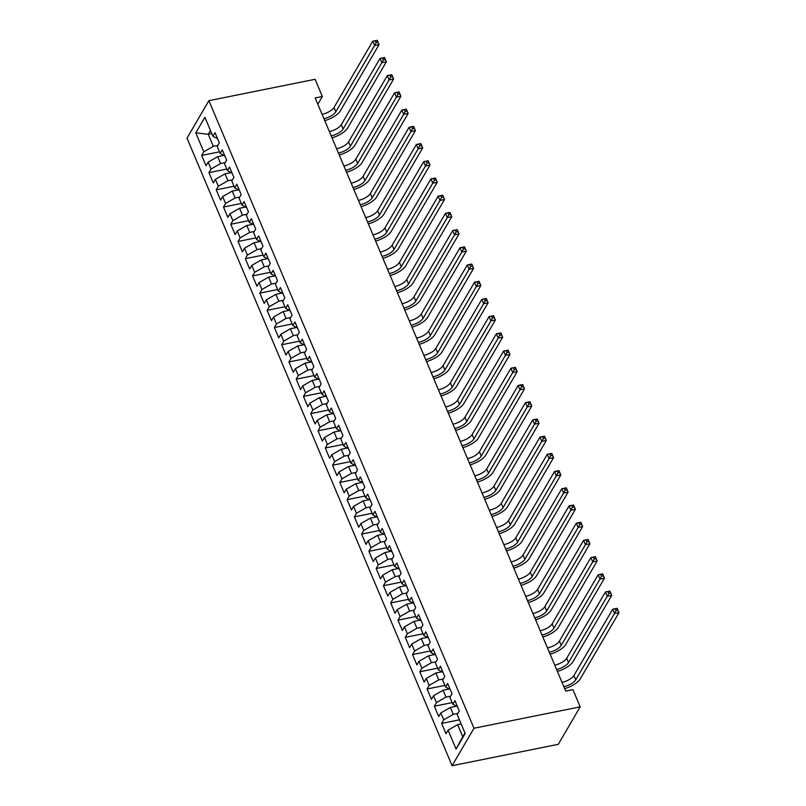 <?xml version="1.0" encoding="UTF-8"?>
<svg xmlns="http://www.w3.org/2000/svg" width="806" height="806" viewBox="0 0 806 806"><rect width="100%" height="100%" fill="white"/><g stroke="black" fill="none" stroke-linecap="round" stroke-linejoin="round"><path stroke-width="1.21" d="M317.826 104.266L322.36 96.508L315.166 97.959L565.711 691.095L572.915 689.644L580.189 706.862L558.286 744.321L452.085 765.7L186.992 138.138L208.895 100.679L473.988 728.241L452.085 765.7M211.766 133.564L208.26 134.27L195.787 132.879L203.777 151.82L201.681 155.407L206.044 165.734L208.139 162.147L211.051 169.028L208.956 172.625L213.318 182.952L215.414 179.355L218.325 186.236L216.22 189.833L220.582 200.16L222.688 196.573L225.589 203.455L223.494 207.051L227.856 217.378L229.952 213.781L232.863 220.663L230.768 224.259L235.13 234.586L237.226 230.99L240.138 237.881L238.032 241.468L242.394 251.804L244.5 248.208L247.402 255.089L245.306 258.686L249.669 269.013L251.764 265.416L254.676 272.307L252.58 275.894L256.943 286.221L259.038 282.634L261.95 289.515L259.844 293.112L264.207 303.439L266.312 299.842L269.214 306.723L267.118 310.32L271.481 320.647L273.577 317.05L276.488 323.941L274.393 327.538L278.755 337.865L280.851 334.268L283.762 341.15L281.657 344.746L286.019 355.073L288.125 351.476L291.026 358.368L288.931 361.954L293.293 372.291L295.389 368.695L298.301 375.576L296.205 379.173L300.567 389.5L302.663 385.903L305.575 392.794L303.469 396.381L307.832 406.708L309.937 403.121L312.839 410.002L310.743 413.599L315.106 423.926L317.201 420.329L320.113 427.21L318.017 430.807L322.38 441.134L324.475 437.537L327.387 444.428L325.281 448.025L329.644 458.352L331.75 454.755L334.651 461.637L332.556 465.233L336.918 475.56L339.014 471.963L341.925 478.855L339.83 482.441L344.192 492.768L346.288 489.182L349.2 496.063L347.094 499.66L351.456 509.986L353.562 506.39L356.464 513.271L354.368 516.868L358.73 527.195L360.826 523.608L363.738 530.489L361.642 534.086L366.005 544.413L368.1 540.816L371.012 547.697L368.906 551.294L373.269 561.621L375.374 558.024L378.276 564.915L376.18 568.512L380.543 578.839L382.638 575.242L385.55 582.123L383.455 585.72L387.817 596.047L389.913 592.45L392.824 599.342L390.719 602.928L395.081 613.255L397.187 609.668L400.088 616.55L397.993 620.146L402.355 630.473L404.451 626.877L407.362 633.758L405.267 637.355L409.629 647.681L411.725 644.085L414.637 650.976L412.531 654.573L416.893 664.9L418.999 661.303L421.901 668.184L419.805 671.781L424.168 682.108L426.263 678.511L429.175 685.402L427.079 688.989L431.442 699.326L433.537 695.729L436.449 702.61L434.343 706.207L438.706 716.534L440.811 712.937L443.713 719.829L441.617 723.415L445.98 733.742L448.076 730.155L457.647 724.654L462.735 736.704L464.951 732.916M195.787 132.879L204.895 117.293L212.895 136.224L217.58 138.743M462.735 736.704L456.075 749.086L465.193 733.49L457.193 714.559L459.299 710.963L454.937 700.636L452.831 704.232L449.919 697.351L452.025 693.754L447.662 683.428L445.557 687.024L442.655 680.133L444.751 676.536L440.388 666.209L438.293 669.806L435.381 662.925L437.487 659.328L433.124 649.001L431.019 652.598L428.107 645.707L430.213 642.12L425.85 631.783L423.744 635.38L420.843 628.499L422.938 624.902L418.576 614.575L416.48 618.172L413.569 611.28L415.674 607.694L411.312 597.367L409.206 600.954L406.295 594.072L408.4 590.476L404.038 580.149L401.932 583.745L399.03 576.864L401.126 573.268L396.764 562.941L394.668 566.537L391.756 559.646L393.862 556.049L389.5 545.722L387.394 549.319L384.482 542.438L386.588 538.841L382.225 528.514L380.12 532.111L377.218 525.22L379.314 521.633L374.951 511.306L372.856 514.893L369.944 508.012L372.05 504.415L367.687 494.088L365.581 497.685L362.67 490.794L364.775 487.207L360.413 476.88L358.307 480.467L355.406 473.585L357.501 469.989L353.139 459.662L351.043 463.259L348.132 456.377L350.237 452.781L345.875 442.454L343.769 446.05L340.857 439.159L342.963 435.562L338.601 425.236L336.495 428.832L333.593 421.951L335.689 418.354L331.326 408.027L329.231 411.624L326.319 404.733L328.425 401.146L324.062 390.819L321.957 394.406L319.045 387.525L321.151 383.928L316.788 373.601L314.683 377.198L311.781 370.317L313.877 366.72L309.514 356.393L307.418 359.98L304.507 353.099L306.612 349.502L302.25 339.175L300.144 342.772L297.233 335.89L299.338 332.294L294.976 321.967L292.87 325.564L289.969 318.672L292.064 315.086L287.702 304.749L285.606 308.345L282.694 301.464L284.8 297.867L280.438 287.541L278.332 291.137L275.42 284.246L277.526 280.659L273.163 270.332L271.058 273.919L268.156 267.038L270.252 263.441L265.889 253.114L263.794 256.711L260.882 249.83L262.988 246.233L258.625 235.906L256.52 239.503L253.608 232.612L255.714 229.015L251.351 218.688L249.245 222.285L246.344 215.404L248.439 211.807L244.077 201.48L241.981 205.077L239.07 198.185L241.175 194.599L236.813 184.272L234.707 187.858L231.796 180.977L233.901 177.38L229.539 167.054L227.433 170.65L224.531 163.759L226.627 160.172L222.265 149.845L220.169 153.432L217.257 146.551L219.363 142.954L215.001 132.627L212.895 136.224M456.075 749.086L448.076 730.155M457.868 713.401L453.284 714.328L450.373 707.436L456.498 706.207M443.713 719.829L453.284 714.328M440.811 712.937L450.373 707.436M450.604 696.193L446.01 697.109L443.109 690.228L449.234 688.999M436.449 702.61L446.01 697.109M433.537 695.729L443.109 690.228M452.831 704.232L457.516 706.751M443.33 678.974L438.746 679.901L435.834 673.02L441.96 671.781M429.175 685.402L438.746 679.901M426.263 678.511L435.834 673.02M445.557 687.024L450.242 689.543M436.056 661.766L431.472 662.683L428.56 655.802L434.686 654.573M421.901 668.184L431.472 662.683M418.999 661.303L428.56 655.802M438.293 669.806L442.978 672.325M428.792 644.548L424.198 645.475L421.296 638.594L427.422 637.355M414.637 650.976L424.198 645.475M411.725 644.085L421.296 638.594M431.019 652.598L435.703 655.117M421.518 627.34L416.934 628.267L414.022 621.376L420.148 620.146M407.362 633.758L416.934 628.267M404.451 626.877L414.022 621.376M423.744 635.38L428.429 637.899M414.244 610.132L409.66 611.049L406.748 604.168L412.874 602.928M400.088 616.55L409.66 611.049M397.187 609.668L406.748 604.168M416.48 618.172L421.165 620.691M406.98 592.914L402.385 593.841L399.484 586.949L405.609 585.72M392.824 599.342L402.385 593.841M389.913 592.45L399.484 586.949M409.206 600.954L413.891 603.482M399.705 575.706L395.121 576.622L392.21 569.741L398.335 568.512M385.55 582.123L395.121 576.622M382.638 575.242L392.21 569.741M401.932 583.745L406.617 586.264M392.431 558.487L387.847 559.414L384.936 552.533L391.061 551.294M378.276 564.915L387.847 559.414M375.374 558.024L384.936 552.533M394.668 566.537L399.353 569.056M385.167 541.279L380.573 542.196L377.671 535.315L383.797 534.086M371.012 547.697L380.573 542.196M368.1 540.816L377.671 535.315M387.394 549.319L392.079 551.838M377.893 524.061L373.309 524.988L370.397 518.107L376.523 516.868M363.738 530.489L373.309 524.988M360.826 523.608L370.397 518.107M380.12 532.111L384.805 534.63M370.619 506.853L366.035 507.78L363.123 500.889L369.249 499.66M356.464 513.271L366.035 507.78M353.562 506.39L363.123 500.889M372.856 514.893L377.54 517.412M363.355 489.645L358.761 490.562L355.859 483.681L361.985 482.441M349.2 496.063L358.761 490.562M346.288 489.182L355.859 483.681M365.581 497.685L370.266 500.204M356.081 472.427L351.497 473.354L348.585 466.462L354.711 465.233M341.925 478.855L351.497 473.354M339.014 471.963L348.585 466.462M358.307 480.467L362.992 482.995M348.807 455.219L344.222 456.136L341.311 449.254L347.436 448.025M334.651 461.637L344.222 456.136M331.75 454.755L341.311 449.254M351.043 463.259L355.728 465.777M341.543 438.001L336.948 438.927L334.047 432.046L340.172 430.807M327.387 444.428L336.948 438.927M324.475 437.537L334.047 432.046M343.769 446.05L348.454 448.569M334.268 420.792L329.684 421.719L326.773 414.828L332.898 413.599M320.113 427.21L329.684 421.719M317.201 420.329L326.773 414.828M336.495 428.832L341.18 431.351M326.994 403.574L322.41 404.501L319.498 397.62L325.624 396.381M312.839 410.002L322.41 404.501M309.937 403.121L319.498 397.62M329.231 411.624L333.916 414.143M319.73 386.366L315.136 387.293L312.234 380.402L318.36 379.173M305.575 392.794L315.136 387.293M302.663 385.903L312.234 380.402M321.957 394.406L326.642 396.935M312.456 369.158L307.872 370.075L304.96 363.194L311.086 361.965M298.301 375.576L307.872 370.075M295.389 368.695L304.96 363.194M314.683 377.198L319.367 379.717M305.182 351.94L300.598 352.867L297.686 345.976L303.812 344.746M291.026 358.368L300.598 352.867M288.125 351.476L297.686 345.976M307.418 359.98L312.103 362.509M297.918 334.732L293.324 335.649L290.422 328.767L296.548 327.538M283.762 341.15L293.324 335.649M280.851 334.268L290.422 328.767M300.144 342.772L304.829 345.29M290.644 317.514L286.059 318.441L283.148 311.559L289.273 310.32M276.488 323.941L286.059 318.441M273.577 317.05L283.148 311.559M292.87 325.564L297.555 328.082M283.369 300.306L278.785 301.232L275.874 294.341L281.999 293.112M269.214 306.723L278.785 301.232M266.312 299.842L275.874 294.341M285.606 308.345L290.291 310.864M276.105 283.097L271.511 284.014L268.61 277.133L274.735 275.894M261.95 289.515L271.511 284.014M259.038 282.634L268.61 277.133M278.332 291.137L283.017 293.656M268.831 265.879L264.247 266.806L261.335 259.915L267.461 258.686M254.676 272.307L264.247 266.806M251.764 265.416L261.335 259.915M271.058 273.919L275.743 276.448M261.557 248.671L256.973 249.588L254.061 242.707L260.187 241.478M247.402 255.089L256.973 249.588M244.5 248.208L254.061 242.707M263.794 256.711L268.479 259.23M254.293 231.453L249.699 232.38L246.797 225.499L252.923 224.259M240.138 237.881L249.699 232.38M237.226 230.99L246.797 225.499M256.52 239.503L261.204 242.022M247.019 214.245L242.435 215.162L239.523 208.28L245.649 207.051M232.863 220.663L242.435 215.162M229.952 213.781L239.523 208.28M249.245 222.285L253.93 224.803M239.745 197.027L235.161 197.954L232.249 191.072L238.375 189.833M225.589 203.455L235.161 197.954M222.688 196.573L232.249 191.072M241.981 205.077L246.666 207.595M232.481 179.819L227.886 180.746L224.985 173.854L231.11 172.625M218.325 186.236L227.886 180.746M215.414 179.355L224.985 173.854M234.707 187.858L239.392 190.377M225.206 162.611L220.622 163.527L217.711 156.646L223.836 155.407M211.051 169.028L220.622 163.527M208.139 162.147L217.711 156.646M227.433 170.65L232.118 173.169M217.932 145.392L213.348 146.319L208.26 134.27L210.467 130.481M203.777 151.82L213.348 146.319M220.169 153.432L224.854 155.961M322.36 96.508L315.096 79.3L208.895 100.679M580.189 706.862L473.988 728.241M461.163 723.949L457.647 724.654M201.681 155.407L219.484 151.83M208.956 172.625L226.758 169.038M216.22 189.833L234.032 186.246M223.494 207.051L241.296 203.465M230.768 224.259L248.57 220.673M238.032 241.468L255.845 237.891M245.306 258.686L263.109 255.099M252.58 275.894L270.383 272.317M259.844 293.112L277.657 289.525M267.118 310.32L284.921 306.733M274.393 327.538L292.195 323.952M281.657 344.746L299.469 341.16M288.931 361.954L306.733 358.378M296.205 379.173L314.008 375.586M303.469 396.381L321.282 392.804M310.743 413.599L328.546 410.012M318.017 430.807L335.82 427.22M325.281 448.025L343.094 444.438M332.556 465.233L350.358 461.647M339.83 482.441L357.632 478.865M347.094 499.66L364.906 496.073M354.368 516.868L372.171 513.281M361.642 534.086L379.445 530.499M368.906 551.294L386.719 547.707M376.18 568.512L393.983 564.925M383.455 585.72L401.257 582.134M390.719 602.928L408.531 599.352M397.993 620.146L415.795 616.56M405.267 637.355L423.069 633.768M412.531 654.573L430.344 650.986M419.805 671.781L437.608 668.194M427.079 688.989L444.882 685.412M434.343 706.207L452.156 702.62M441.617 723.415L459.42 719.839M322.088 114.341A10.146 3.959 157.1 0 0 334.016 107.47L372.755 41.207L377.258 40.3L379.072 44.602L340.334 110.875A15.223 5.944 -22.9 0 1 324.737 120.618M323.901 118.643A10.146 3.959 157.1 0 0 335.83 111.772L374.568 45.509L372.755 41.207L375.415 40.905L376.15 42.627L377.943 42.265L377.218 40.542L375.415 40.905M377.943 42.265L379.072 44.602L374.568 45.509L376.15 42.627M329.352 131.559A10.146 3.959 157.1 0 0 341.291 124.688L380.029 58.415L384.522 57.508L386.346 61.82L347.608 128.083A15.223 5.944 -22.9 0 1 332.001 137.826M331.175 135.861A10.146 3.959 157.1 0 0 343.104 128.99L381.843 62.717L380.029 58.415L382.689 58.123L383.414 59.846L385.218 59.483L384.492 57.76L382.689 58.123M385.218 59.483L386.346 61.82L381.843 62.717L383.414 59.846M336.626 148.767A10.146 3.959 157.1 0 0 348.555 141.896L387.293 75.633L391.797 74.726L393.61 79.028L354.872 145.292A15.223 5.944 -22.9 0 1 339.276 155.044M338.439 153.069A10.146 3.959 157.1 0 0 350.378 146.198L389.117 79.935L387.293 75.633L389.963 75.331L390.688 77.054L392.492 76.691L391.756 74.968L389.963 75.331M392.492 76.691L393.61 79.028L389.117 79.935L390.688 77.054M343.9 165.976A10.146 3.959 157.1 0 0 355.829 159.114L394.567 92.841L399.071 91.934L400.884 96.236L362.146 162.51A15.223 5.944 -22.9 0 1 346.55 172.252M345.714 170.278A10.146 3.959 157.1 0 0 357.642 163.416L396.381 97.143L394.567 92.841L397.227 92.549L397.963 94.272L399.756 93.909L399.03 92.186L397.227 92.549M399.756 93.909L400.884 96.236L396.381 97.143L397.963 94.272M351.164 183.194A10.146 3.959 157.1 0 0 363.103 176.323L401.841 110.059L406.335 109.153L408.158 113.455L369.42 179.718A15.223 5.944 -22.9 0 1 353.814 189.46M352.988 187.496A10.146 3.959 157.1 0 0 364.916 180.625L403.655 114.361L401.841 110.059L404.501 109.757L405.227 111.48L407.03 111.117L406.305 109.394L404.501 109.757M407.03 111.117L408.158 113.455L403.655 114.361L405.227 111.48M358.438 200.402A10.146 3.959 157.1 0 0 370.367 193.531L409.105 127.267L413.609 126.361L415.422 130.663L376.684 196.936A15.223 5.944 -22.9 0 1 361.088 206.679M360.252 204.704A10.146 3.959 157.1 0 0 372.191 197.843L410.929 131.569L409.105 127.267L411.775 126.975L412.501 128.688L414.304 128.325L413.569 126.613L411.775 126.975M414.304 128.325L415.422 130.663L410.929 131.569L412.501 128.688M365.712 217.62A10.146 3.959 157.1 0 0 377.641 210.749L416.38 144.476L420.883 143.579L422.697 147.881L383.958 214.144A15.223 5.944 -22.9 0 1 368.362 223.887M367.526 221.922A10.146 3.959 157.1 0 0 379.455 215.051L418.193 148.788L416.38 144.476L419.039 144.183L419.775 145.906L421.568 145.543L420.843 143.821L419.039 144.183M421.568 145.543L422.697 147.881L418.193 148.788L419.775 145.906M372.976 234.828A10.146 3.959 157.1 0 0 384.915 227.957L423.654 161.694L428.147 160.787L429.971 165.089L391.232 231.352A15.223 5.944 -22.9 0 1 375.626 241.105M374.8 239.13A10.146 3.959 157.1 0 0 386.729 232.259L425.467 165.996L423.654 161.694L426.314 161.391L427.039 163.114L428.842 162.752L428.117 161.029L426.314 161.391M428.842 162.752L429.971 165.089L425.467 165.996L427.039 163.114M380.251 252.036A10.146 3.959 157.1 0 0 392.179 245.175L430.918 178.902L435.421 177.995L437.235 182.297L398.496 248.57A15.223 5.944 -22.9 0 1 382.9 258.313M382.064 256.348A10.146 3.959 157.1 0 0 394.003 249.477L432.741 183.204L430.918 178.902L433.588 178.61L434.313 180.332L436.117 179.97L435.381 178.247L433.588 178.61M436.117 179.97L437.235 182.297L432.741 183.204L434.313 180.332M387.525 269.254A10.146 3.959 157.1 0 0 399.454 262.383L438.192 196.12L442.695 195.213L444.509 199.515L405.771 265.779A15.223 5.944 -22.9 0 1 390.175 275.531M389.338 273.556A10.146 3.959 157.1 0 0 401.267 266.685L440.005 200.422L438.192 196.12L440.852 195.818L441.587 197.541L443.381 197.178L442.655 195.455L440.852 195.818M443.381 197.178L444.509 199.515L440.005 200.422L441.587 197.541M394.789 286.462A10.146 3.959 157.1 0 0 406.728 279.601L445.466 213.328L449.96 212.421L451.783 216.723L413.045 282.997A15.223 5.944 -22.9 0 1 397.439 292.739M396.612 290.765A10.146 3.959 157.1 0 0 408.541 283.903L447.28 217.63L445.466 213.328L448.126 213.036L448.851 214.749L450.655 214.396L449.929 212.673L448.126 213.036M450.655 214.396L451.783 216.723L447.28 217.63L448.851 214.749M402.063 303.681A10.146 3.959 157.1 0 0 413.992 296.81L452.73 230.546L457.234 229.639L459.047 233.941L420.309 300.205A15.223 5.944 -22.9 0 1 404.713 309.947M403.877 307.983A10.146 3.959 157.1 0 0 415.815 301.112L454.554 234.848L452.73 230.546L455.4 230.244L456.125 231.967L457.929 231.604L457.193 229.881L455.4 230.244M457.929 231.604L459.047 233.941L454.554 234.848L456.125 231.967M409.337 320.889A10.146 3.959 157.1 0 0 421.266 314.018L460.004 247.754L464.508 246.848L466.321 251.15L427.583 317.423A15.223 5.944 -22.9 0 1 411.987 327.165M411.151 325.191A10.146 3.959 157.1 0 0 423.079 318.32L461.818 252.056L460.004 247.754L462.664 247.452L463.4 249.175L465.193 248.812L464.468 247.099L462.664 247.452M465.193 248.812L466.321 251.15L461.818 252.056L463.4 249.175M416.601 338.107A10.146 3.959 157.1 0 0 428.54 331.236L467.279 264.962L471.772 264.056L473.596 268.368L434.857 334.631A15.223 5.944 -22.9 0 1 419.251 344.374M418.425 342.409A10.146 3.959 157.1 0 0 430.354 335.538L469.092 269.275L467.279 264.962L469.938 264.67L470.664 266.393L472.467 266.03L471.742 264.308L469.938 264.67M472.467 266.03L473.596 268.368L469.092 269.275L470.664 266.393M423.875 355.315A10.146 3.959 157.1 0 0 435.804 348.444L474.543 282.181L479.046 281.274L480.86 285.576L442.121 351.839A15.223 5.944 -22.9 0 1 426.525 361.592M425.689 359.617A10.146 3.959 157.1 0 0 437.628 352.746L476.366 286.483L474.543 282.181L477.212 281.878L477.938 283.601L479.741 283.238L479.006 281.516L477.212 281.878M479.741 283.238L480.86 285.576L476.366 286.483L477.938 283.601M431.15 372.523A10.146 3.959 157.1 0 0 443.078 365.662L481.817 299.389L486.32 298.482L488.134 302.784L449.395 369.057A15.223 5.944 -22.9 0 1 433.799 378.8M432.963 376.835A10.146 3.959 157.1 0 0 444.892 369.964L483.63 303.691L481.817 299.389L484.477 299.097L485.212 300.819L487.005 300.457L486.28 298.734L484.477 299.097M487.005 300.457L488.134 302.784L483.63 303.691L485.212 300.819M438.414 389.741A10.146 3.959 157.1 0 0 450.353 382.87L489.091 316.607L493.584 315.7L495.408 320.002L456.67 386.265A15.223 5.944 -22.9 0 1 441.063 396.008M440.237 394.043A10.146 3.959 157.1 0 0 452.166 387.172L490.904 320.909L489.091 316.607L491.751 316.305L492.476 318.027L494.28 317.665L493.554 315.942L491.751 316.305M494.28 317.665L495.408 320.002L490.904 320.909L492.476 318.027M445.688 406.949A10.146 3.959 157.1 0 0 457.617 400.088L496.355 333.815L500.858 332.908L502.672 337.21L463.934 403.484A15.223 5.944 -22.9 0 1 448.338 413.226M447.501 411.251A10.146 3.959 157.1 0 0 459.44 404.39L498.179 338.117L496.355 333.815L499.025 333.523L499.75 335.236L501.554 334.873L500.818 333.16L499.025 333.523M501.554 334.873L502.672 337.21L498.179 338.117L499.75 335.236M452.962 424.168A10.146 3.959 157.1 0 0 464.891 417.296L503.629 351.033L508.133 350.126L509.946 354.428L471.208 420.692A15.223 5.944 -22.9 0 1 455.612 430.434M454.775 428.47A10.146 3.959 157.1 0 0 466.704 421.598L505.443 355.335L503.629 351.033L506.289 350.731L507.024 352.454L508.818 352.091L508.092 350.368L506.289 350.731M508.818 352.091L509.946 354.428L505.443 355.335L507.024 352.454M460.226 441.376A10.146 3.959 157.1 0 0 472.165 434.505L510.903 368.241L515.397 367.335L517.22 371.637L478.482 437.91A15.223 5.944 -22.9 0 1 462.876 447.652M462.05 445.678A10.146 3.959 157.1 0 0 473.978 438.807L512.717 372.543L510.903 368.241L513.563 367.939L514.288 369.662L516.092 369.299L515.366 367.576L513.563 367.939M516.092 369.299L517.22 371.637L512.717 372.543L514.288 369.662M467.5 458.594A10.146 3.959 157.1 0 0 479.429 451.723L518.167 385.449L522.671 384.543L524.484 388.855L485.746 455.118A15.223 5.944 -22.9 0 1 470.15 464.861M469.314 462.896A10.146 3.959 157.1 0 0 481.253 456.025L519.991 389.751L518.167 385.449L520.837 385.157L521.563 386.88L523.366 386.517L522.631 384.794L520.837 385.157M523.366 386.517L524.484 388.855L519.991 389.751L521.563 386.88M474.774 475.802A10.146 3.959 157.1 0 0 486.703 468.931L525.441 402.668L529.945 401.761L531.759 406.063L493.02 472.326A15.223 5.944 -22.9 0 1 477.424 482.079M476.588 480.104A10.146 3.959 157.1 0 0 488.517 473.233L527.255 406.97L525.441 402.668L528.101 402.365L528.837 404.088L530.63 403.725L529.905 402.003L528.101 402.365M530.63 403.725L531.759 406.063L527.255 406.97L528.837 404.088M482.038 493.01A10.146 3.959 157.1 0 0 493.977 486.149L532.716 419.876L537.209 418.969L539.033 423.271L500.294 489.544A15.223 5.944 -22.9 0 1 484.688 499.287M483.862 497.312A10.146 3.959 157.1 0 0 495.791 490.451L534.529 424.178L532.716 419.876L535.375 419.583L536.101 421.306L537.904 420.944L537.179 419.221L535.375 419.583M537.904 420.944L539.033 423.271L534.529 424.178L536.101 421.306M489.313 510.228A10.146 3.959 157.1 0 0 501.241 503.357L539.98 437.094L544.483 436.187L546.297 440.489L507.558 506.752A15.223 5.944 -22.9 0 1 491.962 516.495M491.126 514.53A10.146 3.959 157.1 0 0 503.065 507.659L541.803 441.396L539.98 437.094L542.65 436.792L543.375 438.514L545.178 438.152L544.443 436.429L542.65 436.792M545.178 438.152L546.297 440.489L541.803 441.396L543.375 438.514M496.587 527.436A10.146 3.959 157.1 0 0 508.515 520.565L547.254 454.302L551.757 453.395L553.571 457.697L514.832 523.971A15.223 5.944 -22.9 0 1 499.236 533.713M498.4 531.738A10.146 3.959 157.1 0 0 510.329 524.877L549.067 458.604L547.254 454.302L549.914 454.01L550.649 455.722L552.442 455.36L551.717 453.647L549.914 454.01M552.442 455.36L553.571 457.697L549.067 458.604L550.649 455.722M503.851 544.655A10.146 3.959 157.1 0 0 515.79 537.783L554.528 471.51L559.021 470.613L560.845 474.915L522.107 541.179A15.223 5.944 -22.9 0 1 506.5 550.921M505.674 548.957A10.146 3.959 157.1 0 0 517.603 542.085L556.342 475.822L554.528 471.51L557.188 471.218L557.913 472.941L559.717 472.578L558.991 470.855L557.188 471.218M559.717 472.578L560.845 474.915L556.342 475.822L557.913 472.941M511.125 561.863A10.146 3.959 157.1 0 0 523.054 554.991L561.792 488.728L566.296 487.821L568.109 492.123L529.371 558.387A15.223 5.944 -22.9 0 1 513.775 568.139M512.938 566.165A10.146 3.959 157.1 0 0 524.877 559.293L563.616 493.03L561.792 488.728L564.462 488.426L565.187 490.149L566.991 489.786L566.255 488.063L564.462 488.426M566.991 489.786L568.109 492.123L563.616 493.03L565.187 490.149M518.399 579.071A10.146 3.959 157.1 0 0 530.328 572.21L569.066 505.936L573.57 505.03L575.383 509.332L536.645 575.605A15.223 5.944 -22.9 0 1 521.049 585.347M520.213 583.383A10.146 3.959 157.1 0 0 532.141 576.512L570.88 510.238L569.066 505.936L571.726 505.644L572.462 507.367L574.255 507.004L573.529 505.281L571.726 505.644M574.255 507.004L575.383 509.332L570.88 510.238L572.462 507.367M525.663 596.289A10.146 3.959 157.1 0 0 537.602 589.418L576.34 523.154L580.834 522.248L582.657 526.55L543.919 592.813A15.223 5.944 -22.9 0 1 528.313 602.566M527.487 600.591A10.146 3.959 157.1 0 0 539.416 593.72L578.154 527.456L576.34 523.154L579 522.852L579.726 524.575L581.529 524.212L580.804 522.49L579 522.852M581.529 524.212L582.657 526.55L578.154 527.456L579.726 524.575M532.937 613.497A10.146 3.959 157.1 0 0 544.866 606.636L583.604 540.363L588.108 539.456L589.921 543.758L551.183 610.031A15.223 5.944 -22.9 0 1 535.587 619.774M534.751 617.799A10.146 3.959 157.1 0 0 546.69 610.938L585.428 544.665L583.604 540.363L586.274 540.07L587 541.793L588.803 541.431L588.068 539.708L586.274 540.07M588.803 541.431L589.921 543.758L585.428 544.665L587 541.793M540.211 630.715A10.146 3.959 157.1 0 0 552.14 623.844L590.879 557.581L595.382 556.674L597.196 560.976L558.457 627.239A15.223 5.944 -22.9 0 1 542.861 636.982M542.025 635.017A10.146 3.959 157.1 0 0 553.954 628.146L592.692 561.883L590.879 557.581L593.538 557.278L594.274 559.001L596.067 558.639L595.342 556.916L593.538 557.278M596.067 558.639L597.196 560.976L592.692 561.883L594.274 559.001M547.476 647.923A10.146 3.959 157.1 0 0 559.414 641.052L598.153 574.789L602.646 573.882L604.47 578.184L565.731 644.457A15.223 5.944 -22.9 0 1 550.125 654.2M549.299 652.225A10.146 3.959 157.1 0 0 561.228 645.364L599.966 579.091L598.153 574.789L600.813 574.497L601.538 576.209L603.341 575.847L602.616 574.134L600.813 574.497M603.341 575.847L604.47 578.184L599.966 579.091L601.538 576.209M554.75 665.141A10.146 3.959 157.1 0 0 566.678 658.27L605.417 591.997L609.92 591.1L611.734 595.402L572.995 661.666A15.223 5.944 -22.9 0 1 557.399 671.408M556.563 669.443A10.146 3.959 157.1 0 0 568.502 662.572L607.24 596.309L605.417 591.997L608.087 591.705L608.812 593.428L610.616 593.065L609.88 591.342L608.087 591.705M610.616 593.065L611.734 595.402L607.24 596.309L608.812 593.428M562.024 682.35A10.146 3.959 157.1 0 0 573.953 675.478L612.691 609.215L617.195 608.308L619.008 612.61L580.27 678.874A15.223 5.944 -22.9 0 1 564.674 688.626M563.837 686.652A10.146 3.959 157.1 0 0 575.766 679.78L614.504 613.517L612.691 609.215L615.351 608.913L616.086 610.636L617.88 610.273L617.154 608.55L615.351 608.913M617.88 610.273L619.008 612.61L614.504 613.517L616.086 610.636M334.016 107.47L335.83 111.772M341.291 124.688L343.104 128.99M348.555 141.896L350.378 146.198M355.829 159.114L357.642 163.416M363.103 176.323L364.916 180.625M370.367 193.531L372.191 197.843M377.641 210.749L379.455 215.051M384.915 227.957L386.729 232.259M392.179 245.175L394.003 249.477M399.454 262.383L401.267 266.685M406.728 279.601L408.541 283.903M413.992 296.81L415.815 301.112M421.266 314.018L423.079 318.32M428.54 331.236L430.354 335.538M435.804 348.444L437.628 352.746M443.078 365.662L444.892 369.964M450.353 382.87L452.166 387.172M457.617 400.088L459.44 404.39M464.891 417.296L466.704 421.598M472.165 434.505L473.978 438.807M479.429 451.723L481.253 456.025M486.703 468.931L488.517 473.233M493.977 486.149L495.791 490.451M501.241 503.357L503.065 507.659M508.515 520.565L510.329 524.877M515.79 537.783L517.603 542.085M523.054 554.991L524.877 559.293M530.328 572.21L532.141 576.512M537.602 589.418L539.416 593.72M544.866 606.636L546.69 610.938M552.14 623.844L553.954 628.146M559.414 641.052L561.228 645.364M566.678 658.27L568.502 662.572M573.953 675.478L575.766 679.78"/></g></svg>

